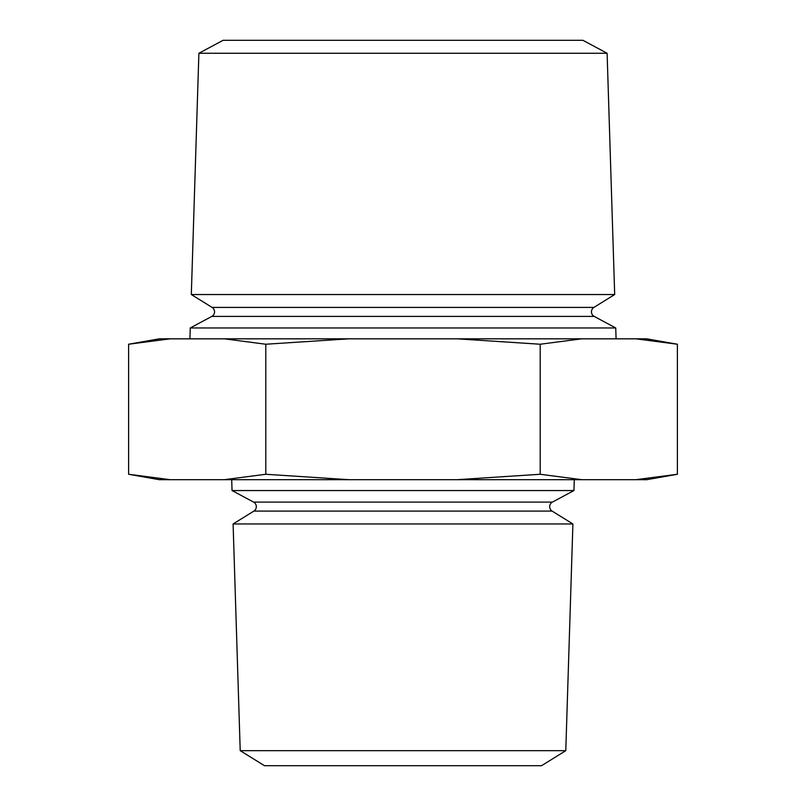 <?xml version="1.0" encoding="UTF-8"?>
<svg xmlns="http://www.w3.org/2000/svg" width="806" height="806" viewBox="0 0 806 806"><rect width="100%" height="100%" fill="white"/><g stroke="black" fill="none" stroke-linecap="round" stroke-linejoin="round"><path stroke-width="1.21" d="M232.047 490.552L573.953 490.552L552.412 502.098A5.199 5.199 0 0 0 552.13 511.095L253.87 511.095A5.199 5.199 0 0 0 253.588 502.098L232.047 490.552L231.705 479.681M593.911 307.408A5.199 5.199 0 0 0 594.193 316.405L211.807 316.405A5.199 5.199 0 0 0 212.089 307.408L191.314 294.533L614.686 294.533L593.911 307.408L212.089 307.408M198.891 53.267L607.109 53.267L582.919 40.3L223.081 40.3L198.891 53.267L191.314 294.533M240.218 750.668L565.782 750.668L541.531 765.7L264.469 765.7L240.218 750.668L233.095 523.971L253.87 511.095M552.13 511.095L572.905 523.971L233.095 523.971M211.807 316.405L190.256 327.961L189.924 338.832M594.193 316.405L615.744 327.961L190.256 327.961M677.393 344.233L635.904 338.832L646.734 338.832L677.393 344.233L677.393 474.271L635.904 479.681L677.393 474.271L646.734 479.681L457.214 479.681L540.201 474.271L581.69 479.681M170.096 479.681L159.266 479.681L128.607 474.271L170.096 479.681L224.31 479.681L265.799 474.271L348.786 479.681L457.214 479.681M615.744 327.961L616.076 338.832M573.953 490.552L574.295 479.681M565.782 750.668L572.905 523.971M607.109 53.267L614.686 294.533M635.904 338.832L581.69 338.832L540.201 344.233L457.214 338.832L348.786 338.832L265.799 344.233L224.31 338.832L159.266 338.832L128.607 344.233L170.096 338.832L128.607 344.233L128.607 474.271M265.799 344.233L265.799 474.271M540.201 344.233L540.201 474.271M581.69 338.832L457.214 338.832M348.786 338.832L224.31 338.832M348.786 479.681L224.31 479.681M552.412 502.098L253.588 502.098"/></g></svg>

